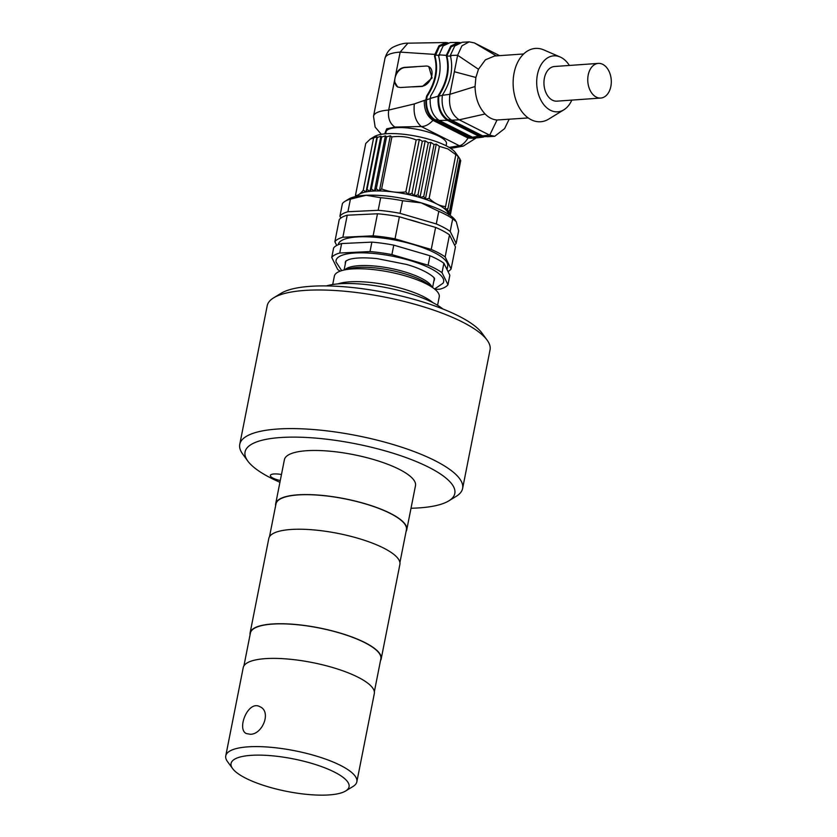 <?xml version="1.0" encoding="UTF-8"?>
<svg xmlns="http://www.w3.org/2000/svg" width="837" height="837" viewBox="0 0 837 837"><rect width="100%" height="100%" fill="white"/><g stroke="black" fill="none" stroke-linecap="round" stroke-linejoin="round"><path stroke-width="1.26" d="M273.626 297.846L281.054 293.316A106.906 29.473 11.2 0 1 385.606 292.584A106.906 29.473 11.2 0 1 481.986 333.095L487.124 340.125A113.591 31.314 -168.8 0 0 384.717 297.083A113.591 31.314 -168.8 0 0 273.626 297.846A113.591 31.314 -168.8 0 0 267.202 305.735L239.759 444.342A113.591 31.314 11.2 0 1 277.131 429.057A113.591 31.314 11.2 0 1 399.709 446.56A113.591 31.314 11.2 0 1 462.61 488.473A113.591 31.314 11.2 0 1 456.186 496.351L448.768 500.892A106.906 29.473 -168.8 0 0 408.833 458.613A106.906 29.473 -168.8 0 0 280.238 437.552A106.906 29.473 -168.8 0 0 247.825 461.103A106.906 29.473 -168.8 0 0 279.924 482.29M250.849 755.361A60.138 16.573 -168.8 0 0 232.623 768.607A60.138 16.573 -168.8 0 0 286.84 791.394A60.138 16.573 -168.8 0 0 345.65 790.986A60.138 16.573 -168.8 0 0 323.187 767.205A60.138 16.573 -168.8 0 0 250.849 755.361M232.623 768.607L227.486 761.576A66.814 18.414 11.2 0 1 225.76 755.853A66.814 18.414 11.2 0 1 247.742 746.866A66.814 18.414 11.2 0 1 319.849 757.161A66.814 18.414 11.2 0 1 356.844 781.81A66.814 18.414 11.2 0 1 353.068 786.445L345.65 790.986M225.76 755.853L243.222 667.644A66.814 18.414 11.2 0 1 312.347 662.559A66.814 18.414 11.2 0 1 374.317 693.601L356.844 781.81M250.242 734.258C262.41 734.624 271.763 711.649 259.972 706.742C248.076 699.711 236.39 729.582 246.434 733.589L250.242 734.258M243.912 665.907L250.409 633.054A66.479 18.33 11.2 0 1 319.19 627.991A66.479 18.33 11.2 0 1 380.845 658.886L374.348 691.728M250.054 634.864A66.814 18.414 11.2 0 1 250.085 632.992A66.814 18.414 11.2 0 1 319.211 627.907A66.814 18.414 11.2 0 1 381.18 658.949A66.814 18.414 11.2 0 1 380.49 660.686M250.085 632.992L268.803 538.484A66.814 18.414 11.2 0 1 337.918 533.399A66.814 18.414 11.2 0 1 399.887 564.441L381.18 658.949M269.483 536.747L275.99 503.895A66.479 18.33 11.2 0 1 344.76 498.831A66.479 18.33 11.2 0 1 406.426 529.727L399.919 562.569M275.635 505.705A66.814 18.414 11.2 0 1 275.666 503.832A66.814 18.414 11.2 0 1 344.781 498.747A66.814 18.414 11.2 0 1 406.751 529.79A66.814 18.414 11.2 0 1 406.071 531.526M275.666 503.832L284.392 459.733A66.814 18.414 11.2 0 1 353.517 454.637A66.814 18.414 11.2 0 1 415.487 485.68L406.751 529.79M411.019 508.247A106.906 29.473 -168.8 0 0 448.768 500.892M281.462 474.537A11.027 3.034 -168.8 0 0 274.002 473.962A11.027 3.034 -168.8 0 0 270.372 475.437A11.027 3.034 -168.8 0 0 280.28 480.501M462.61 488.473L490.053 349.856A113.591 31.314 -168.8 0 0 487.124 340.125M247.825 461.103L242.699 454.072A113.591 31.314 11.2 0 1 239.759 444.342M436.276 144.11L425.363 199.248L423.742 196.496L419.975 197.511L430.888 142.384L434.026 144.519L436.276 144.11L439.415 146.37L447.941 148.944L455.841 154.657L455.935 154.029L459.869 158.727L449.584 210.715L446.968 211.133L447.941 208.706L445.012 209.156L445.546 206.634C439.676 205.965 434.204 203.203 429.13 198.359L425.363 199.248A46.767 12.89 -168.8 0 0 419.975 197.511L417.998 194.78L414.305 195.942L412.003 193.242L408.425 194.54L405.861 191.893C397.387 192.981 389.31 191.976 381.62 188.89L379.412 190.951L376.273 188.806L374.453 191.003L371.377 189.005L369.985 191.317L367.024 189.465L366.062 191.893L363.268 190.198C360.255 194.027 357.65 195.785 355.453 195.471L355.903 196.496M355.453 195.471L365.738 143.493L370.31 139.057L376.974 136.766L377.309 137.488L380.898 136.19L381.672 137.027L385.376 135.876L386.558 136.829L390.324 135.814L391.904 136.912C400.379 135.824 408.456 136.829 416.156 139.915L419.347 139.413L422.298 141.265L425.217 140.815L428.293 142.803L430.888 142.384M428.293 142.803L417.998 194.78M380.898 136.19L369.985 191.317A46.767 12.89 -168.8 0 0 366.062 191.893L376.974 136.766M371.377 189.005L381.672 137.027M425.217 140.815L414.305 195.942A46.767 12.89 -168.8 0 0 408.425 194.54L419.347 139.413M390.324 135.814L379.412 190.951A46.767 12.89 -168.8 0 0 374.453 191.003L385.376 135.876M449.835 215.172L450.473 214.398L448.601 214.806L450.432 212.619L448.172 213.016L449.584 210.715M423.742 196.496L434.026 144.519M458.237 156.728L447.941 208.706M377.309 137.488L367.024 189.465M422.298 141.265L412.003 193.242M448.548 214.314A46.767 12.89 -168.8 0 0 448.172 213.016A46.767 12.89 -168.8 0 0 447.429 211.74A46.767 12.89 -168.8 0 0 446.968 211.133A46.767 12.89 -168.8 0 0 445.012 209.156A46.767 12.89 11.2 0 0 425.363 199.248M419.975 197.511A46.767 12.89 -168.8 0 0 414.305 195.942M374.453 191.003A46.767 12.89 -168.8 0 0 369.985 191.317M376.273 188.806L386.558 136.829M450.432 212.619L460.716 160.641L459.806 159.072M379.412 190.951A46.767 12.89 11.2 0 1 408.425 194.54M357.232 196.224A46.767 12.89 11.2 0 1 366.062 191.893M429.13 198.359L439.415 146.37M455.841 154.657L445.546 206.634M373.564 138.21L363.268 190.198M416.156 139.915L405.861 191.893M381.62 188.89L391.904 136.912M460.486 161.803L450.473 214.398M370.31 139.057L374.411 136.557A43.095 11.875 11.2 0 1 445.922 145.669A43.095 11.875 11.2 0 1 455.412 152.596L458.812 157.241M446.079 145.743L446.466 143.818A30.802 8.496 -168.8 0 0 417.893 129.505A30.802 8.496 -168.8 0 0 386.024 131.848L385.648 133.784M394.897 127.067C389.801 123.614 387.73 117.954 388.682 110.076L414.346 103.924C413.258 113.947 415.57 121.48 421.273 126.523L394.897 127.067L386.704 128.804L384.696 133.868M394.353 81.451L395.744 74.43C397.931 70.182 400.85 67.828 404.48 67.368L425.96 66.06A10.693 7.303 116.8 0 1 428.774 66.594A10.693 7.303 116.8 0 1 431.285 77.527A10.693 7.303 116.8 0 1 421.963 86.221L400.484 87.529L397.627 86.975L394.353 81.451L388.682 110.076A46.108 12.712 11.2 0 0 373.511 116.28L384.989 58.308A46.108 12.712 11.2 0 1 400.159 52.103L395.744 74.43M397.837 87.069A10.693 7.303 116.8 0 1 395.577 76.083A10.693 7.303 116.8 0 1 404.846 67.556L416.449 66.73M476.211 137.948L463.196 146.14L459.335 145.722L449.092 147.406M476.033 137.948L468.04 138.042C465.079 142.646 462.17 145.209 459.335 145.722L421.273 126.523C425.217 126.565 429.109 124.504 432.949 120.34L434.581 120.371C428.429 116.197 425.52 109.365 425.855 99.896L426.629 95.993L427.184 96.276L426.472 99.854L430.825 98.4M384.989 58.308C387.562 49.425 392.909 47.374 393.296 47.05C399.082 44.361 403.957 43.064 407.922 43.168L400.159 52.103L434.863 54.405L438.986 45.784L445.891 42.53L448.057 42.833M428.774 66.594L432.08 77.935L422.403 86.441L412.484 86.891M446.403 43.461L439.383 46.621L435.073 56.445L434.508 56.163C438.013 69.126 435.386 82.403 426.629 95.993M434.508 56.163L434.863 54.405M414.346 103.924L424.328 100.419C423.982 109.417 426.849 116.061 432.949 120.34L468.04 138.042L474.694 138.346M435.073 56.445C438.578 69.408 435.951 82.685 427.184 96.276M469.149 137.812L434.581 120.371M471.074 136.515L469.044 136.912L472.79 137.676M469.044 136.912L434.999 119.743L438.138 119.785M426.472 99.854C426.159 109.051 428.994 115.684 434.999 119.743M438.912 95.69C447.513 82.131 450.16 68.906 446.853 56.037L446.278 55.368L450.735 46.077L458.142 42.425L450.264 42.53L443.139 45.92L438.609 55.974C442.082 68.916 439.456 82.193 430.731 95.805L430.197 98.463L438.19 96.203L438.347 95.408L438.829 96.119L443.118 95.188M446.236 55.577C449.626 68.488 447 81.764 438.347 95.408M430.197 98.463C429.726 108.507 432.708 115.83 439.163 120.423L447.408 120.35C440.346 115.286 437.27 107.241 438.19 96.203M485.429 136.682L478.91 136.243L472.434 137.205L439.163 120.423M472.434 137.205L477.393 137.823L483.566 137.048M458.142 42.425L460.13 42.603M478.91 136.243L447.408 120.35M458.153 43.378L451.101 46.977L446.801 55.87M481.034 135.05L478.774 135.322L483.116 136.128M478.774 135.322L447.858 119.722L450.662 119.649M438.829 96.119C437.939 106.916 440.953 114.784 447.858 119.722M499.658 55.66L474.433 42.938L469.159 41.85L462.129 42.289L454.742 46.025L450.296 55.472C453.57 68.331 450.934 81.566 442.375 95.177L442.344 95.303C441.172 106.77 444.269 115.077 451.624 120.214L459.21 119.806L489.697 135.186L482.551 135.814L487.27 136.734L494.719 136.285L504.617 128.605L509.105 119.293M469.159 41.85L461.909 45.847L457.619 55.242L449.887 94.309C448.381 106.184 451.488 114.679 459.21 119.806L485.083 113.978A32.068 21.689 85.9 0 0 497.032 120.005L528.21 117.933M482.551 135.814L451.624 120.214M497.032 120.005L489.697 135.186L494.719 136.285M485.083 113.978C478.68 107.021 475.332 97.877 475.05 86.546L475.887 77.464L478.471 69.272L485.376 59.845L494.531 56.016L523.68 53.955M560.12 56.979L543.809 49.917A36.744 24.848 85.9 0 0 514.085 73.007A36.744 24.848 85.9 0 0 521.922 111.677A36.744 24.848 85.9 0 0 548.716 119.095L563.866 109.804A28.06 18.979 -94.1 0 1 543.412 104.144A28.06 18.979 -94.1 0 1 537.427 74.608A28.06 18.979 -94.1 0 1 560.12 56.979A28.06 18.979 -94.1 0 1 569.359 65.453M571.817 100.105A28.06 18.979 -94.1 0 1 563.866 109.804M598.298 63.403L554.492 66.5A17.368 11.749 85.9 0 0 544.395 78.123A17.368 11.749 85.9 0 0 556.95 101.162L600.757 98.055A17.368 11.749 85.9 0 0 611.24 79.892A17.368 11.749 85.9 0 0 598.298 63.403A17.368 11.749 85.9 0 0 588.202 75.016A17.368 11.749 85.9 0 0 600.757 98.055M452.681 218.813L450.191 231.41L456.144 243.452L458.645 230.855L456.28 221.679L452.681 218.813A60.138 16.573 -168.8 0 0 438.787 211.342L421.304 202.889L402.576 200.734A60.138 16.573 -168.8 0 0 380.668 197.71L366.167 195.272L350.421 199.143A60.138 16.573 -168.8 0 0 344.938 201.372L348.652 199.101A56.79 15.652 11.2 0 1 366.167 195.272A56.79 15.652 11.2 0 1 421.304 202.889A56.79 15.652 11.2 0 1 455.391 220.236A56.79 15.652 11.2 0 1 455.506 220.382M340.837 218.049L339.916 216.187L342.417 203.579A60.138 16.573 -168.8 0 1 344.938 201.372M456.144 243.452A60.138 16.573 11.2 0 1 454.533 245.053M438.787 211.342L436.286 223.939A60.138 16.573 11.2 0 1 450.191 231.41M402.576 200.734L400.076 213.33L436.286 223.939M380.668 197.71L378.178 210.307A60.138 16.573 11.2 0 1 400.076 213.33M350.421 199.143L347.92 211.74L378.178 210.307M339.916 216.187A60.138 16.573 11.2 0 1 347.92 211.74M419.944 222.82A45.104 12.429 -168.8 0 0 407.776 219.252M336.715 245.45L334.863 241.705L339.226 219.65A60.138 16.573 11.2 0 1 347.24 215.203L377.487 213.77A60.138 16.573 11.2 0 1 399.395 216.793L435.606 227.413A60.138 16.573 11.2 0 1 449.5 234.873L455.464 246.925L451.091 268.97A60.138 16.573 11.2 0 1 447.994 271.523M334.863 241.705A60.138 16.573 11.2 0 1 342.867 237.258L347.24 215.203M449.5 234.873L445.138 256.928L451.091 268.97M435.606 227.413L431.233 249.457A60.138 16.573 11.2 0 1 445.138 256.928M399.395 216.793L395.022 238.848L431.233 249.457M377.487 213.77L373.124 235.825A60.138 16.573 11.2 0 1 395.022 238.848M342.867 237.258L373.124 235.825M447.031 269.587L447.711 266.176A55.797 15.38 -168.8 0 0 395.964 240.25A55.797 15.38 -168.8 0 0 338.253 244.498L338.2 244.739M393.777 245.147L391.904 254.605L428.115 265.214A60.138 16.573 11.2 0 1 442.02 272.674L447.973 284.726L449.846 275.268L443.882 263.226A60.138 16.573 -168.8 0 0 429.988 255.756L393.777 245.147A60.138 16.573 -168.8 0 0 371.879 242.123L341.622 243.557A60.138 16.573 -168.8 0 0 333.618 248.003L331.745 257.451A60.138 16.573 11.2 0 1 339.749 253.015L341.622 243.557M428.115 265.214L429.988 255.756M442.02 272.674L443.882 263.226M447.973 284.726A60.138 16.573 11.2 0 1 439.969 289.163L435.02 289.403M340.157 271.146A60.138 16.573 11.2 0 1 337.709 269.504L331.745 257.451M339.749 253.015L370.006 251.571L371.879 242.123M370.006 251.571A60.138 16.573 11.2 0 1 391.904 254.605M341.695 270.633L336.045 261.991A54.834 15.118 11.2 0 1 409.314 260.286A54.834 15.118 11.2 0 1 443.076 283.188L434.56 289.027M345.346 263.707A45.386 12.513 11.2 0 1 345.712 261.238M345.817 261.071L348.767 259.575C354.689 257.681 364.137 257.357 377.131 258.612L406.541 264.45C427.623 270.372 435.815 278.711 434.403 278.637A45.386 12.513 11.2 0 1 433.828 281.222M346.539 260.537A45.104 12.429 -168.8 0 0 345.618 262.326L344.101 269.995M432.583 287.51L434.1 279.851A45.104 12.429 -168.8 0 0 433.943 277.842M338.054 283.879A53.453 14.731 11.2 0 1 403.214 288.911A53.453 14.731 11.2 0 1 432.875 302.659M332.707 284.517L334.361 276.158A53.453 14.731 11.2 0 1 342.71 270.351A53.453 14.731 11.2 0 1 405.767 276.011A53.453 14.731 11.2 0 1 433.733 288.378A53.453 14.731 11.2 0 1 439.237 296.926L437.584 305.285M326.399 285.919A66.814 18.414 11.2 0 1 386.579 287.677A66.814 18.414 11.2 0 1 442.878 308.989M424.328 100.419L425.855 99.896M435.345 55.043L439.32 55.472M438.839 54.823L446.278 55.368M446.853 56.037L450.976 56.142M442.344 95.303L449.887 94.309L475.05 86.546M450.296 55.472L457.619 55.242L478.471 69.272M475.887 77.464L454.355 71.72M496.351 55.891L474.433 42.938M344.834 269.807A45.104 12.429 11.2 0 1 390.408 268.342A45.104 12.429 11.2 0 1 431.986 287.06M433.733 288.378L428.324 284.318A46.443 12.796 -168.8 0 0 404.03 273.573A46.443 12.796 -168.8 0 0 349.249 268.656L342.71 270.351M381.337 134.307L375.143 127.088L373.511 116.28M450.683 148.4L463.06 146.172M445.891 42.53L407.849 43.179M499.302 55.681L497.293 54.604L499.312 55.681"/></g></svg>
